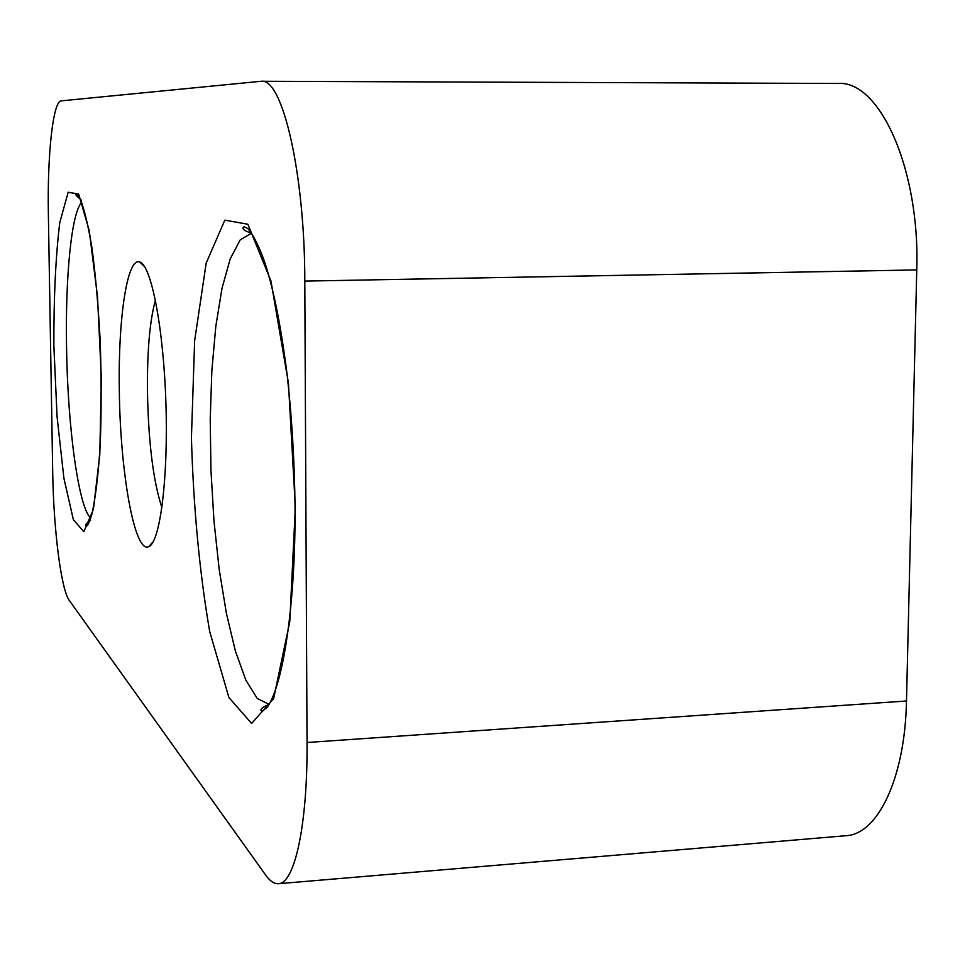 <?xml version="1.0" encoding="UTF-8"?>
<svg xmlns="http://www.w3.org/2000/svg" width="965" height="965" viewBox="0 0 965 965"><rect width="100%" height="100%" fill="white"/><g stroke="black" fill="none" stroke-linecap="round" stroke-linejoin="round"><path stroke-width="1.45" d="M48.371 214.399L52.689 471.463C53.509 528.989 61.036 589.591 69.299 600.435L265.845 875.315C270.055 881.19 274.229 883.988 278.366 883.711C294.602 883.904 307.654 824.822 307.039 742.507L304.807 281.092C304.807 173.097 282.383 77.67 261.286 81.265L61.253 100.855C52.954 100.915 47.225 155.305 48.371 214.399M278.366 883.711L845.991 835.702C877.812 834.423 905.086 777.947 906.485 700.988L916.75 269.935C920.152 169.285 879.694 80.3 838.199 83.473L261.286 81.265M119.31 389.643C120.046 471.62 134.509 554.151 148.767 546.636C160.045 542.668 168.332 478.471 165.932 403.672C163.652 328.86 151.36 265.315 139.853 262.058C127.175 256.606 118.104 318.341 119.31 389.643M155.425 300.175C149.78 320.609 147.114 351.043 147.44 391.464C148.453 442.718 153.29 481.426 161.915 507.626M304.807 281.092L916.75 269.935M307.039 742.507L906.485 700.988M53.871 345.928L57.08 416.747L63.907 478.326L73.364 519.701L83.871 531.715L93.412 509.315L99.805 454.406L101.349 377.641L97.513 296.713L89.275 230.804L78.684 194.11L68.177 192.24L59.758 222.65C55.668 256.581 53.714 297.678 53.871 345.928M295.35 507.252L289.765 621.81L273.638 698.576L251.624 723.461L228.898 697.49L209.658 631.375C199.526 572.209 193.446 507.687 191.42 437.82L194.653 340.609L206.184 263.119L224.821 220.141L247.896 224.254L270.96 281.02L288.426 382.996L295.35 507.252M269.09 704.378L257.281 698.479L245.87 680.18L235.436 651.194L226.425 613.535L219.176 569.338L213.965 520.786L210.937 470.039L210.225 419.256L211.854 370.608L215.822 326.23L222.01 288.27L230.237 258.837L240.201 239.911L251.479 233.18C243.759 230.695 241.298 228.536 244.085 226.678L247.39 228.416C247.245 227.499 255.062 235.46 264.181 260.61C272.034 284.096 279.983 317.955 287.244 375.626C291.937 418.026 294.53 461.813 295.037 506.987C295.652 602.799 283.384 684.233 267.438 706.947L262.166 711.507C259.235 709.854 261.539 707.49 269.09 704.378M81.711 202.336C71.494 212.481 65.282 276.653 66.537 346.616C67.598 426.313 78.43 507.409 90.746 518.109M144.678 266.786L139.853 262.058M153.278 541.618L148.767 546.636M90.601 520.268C85.849 523.766 84.438 525.66 86.367 525.973C87.465 526.311 89.311 522.379 91.904 514.188C95.607 497.361 98.406 473.899 100.276 443.779C101.446 410.969 101.409 376.471 100.167 340.259C98.153 304.216 95.39 273.288 91.88 247.486C88.165 225.135 84.232 208.838 80.059 198.609L76.874 194.677C74.643 194.025 76.163 195.859 81.458 200.177"/></g></svg>
